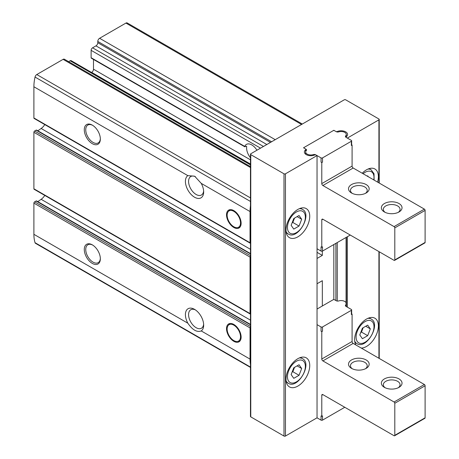 <?xml version="1.0" encoding="UTF-8"?>
<svg xmlns="http://www.w3.org/2000/svg" width="459" height="459" viewBox="0 0 459 459"><rect width="100%" height="100%" fill="white"/><g stroke="black" fill="none" stroke-linecap="round" stroke-linejoin="round"><path stroke-width="0.69" d="M233.826 324.456A10.328 5.961 60 0 1 240.573 333.555A10.328 5.961 60 0 1 238.99 341.829A10.328 5.961 60 0 1 228.662 335.868A10.328 5.961 60 0 1 228.662 323.939A10.328 5.961 60 0 1 233.826 324.456M233.826 210.618A10.328 5.961 60 0 1 240.573 219.723A10.328 5.961 60 0 1 238.99 227.997A10.328 5.961 60 0 1 228.662 222.036A10.328 5.961 60 0 1 228.662 210.107A10.328 5.961 60 0 1 233.826 210.618M91.542 72.442L91.668 72.367A2.582 1.492 120 0 0 93.493 69.206L93.493 59.44M250.465 326.469L34.62 201.851A1.033 0.597 120 0 0 33.891 203.119L33.891 234.314A38.728 22.359 120 0 0 35.033 242.691A2.582 1.492 120 0 0 35.492 243.316L250.465 367.429M34.62 201.851L36.083 201.008A1.033 0.597 120 0 1 36.6 200.956L250.465 324.433M37.781 201.644L41.155 199.309A9.295 5.365 120 0 0 44.781 195.419M250.465 255.64L34.62 131.022A1.033 0.597 120 0 0 33.891 132.29L33.891 188.781A1.033 0.597 120 0 0 34.104 189.257L250.253 314.048A1.033 0.597 120 0 0 250.465 314.094M34.62 131.022L36.118 130.161A1.033 0.597 120 0 1 36.634 130.109L250.465 253.563M37.816 130.792L41.155 128.48A9.295 5.365 120 0 0 44.781 124.59M250.465 166.651L64.392 59.222A2.582 1.492 120 0 0 63.101 59.354L36.783 74.547A2.582 1.492 120 0 0 35.033 77.06A38.728 22.359 120 0 0 33.891 86.757L33.891 117.957A1.033 0.597 120 0 0 34.104 118.428L250.253 243.218A1.033 0.597 120 0 0 250.465 243.264M68.603 61.655L70.129 60.777A2.066 1.193 120 0 1 71.162 60.674L250.465 164.196M250.465 157.747A10.672 6.162 -120 0 1 246.707 146.49L246.139 146.163L246.707 146.49L246.139 146.163L245.226 146.691L91.123 57.719A1.033 0.597 120 0 0 91.335 58.19L244.779 146.782M91.123 57.719L91.123 50.341A2.066 1.193 120 0 1 92.58 47.811L95.96 45.86A2.582 1.492 120 0 0 97.784 42.698L97.784 41.436A2.582 1.492 120 0 1 99.609 38.275L125.927 23.076A2.582 1.492 120 0 1 127.218 22.95L302.303 124.033M250.465 326.894A1.033 0.597 120 0 0 250.04 327.91L250.04 359.11A38.728 22.359 120 0 0 250.465 364.429M250.465 256.065A1.033 0.597 120 0 0 250.04 257.08L250.04 313.577A1.033 0.597 120 0 0 250.253 314.048M92.311 244.854L92.311 244.854A11.36 6.558 60 0 1 100.343 258.767A11.36 6.558 60 0 1 92.311 263.409A11.36 6.558 60 0 1 84.278 249.495A11.36 6.558 60 0 1 92.311 244.854M187.846 323.205A12.909 7.453 60 0 1 186.176 310.852A12.909 7.453 60 0 1 194.541 309.36A12.909 7.453 60 0 1 203.67 325.167A12.909 7.453 60 0 1 201.231 330.933C196.928 332.54 192.464 329.964 187.846 323.205L33.891 234.314M250.465 205.735A38.728 22.359 120 0 0 250.04 211.547L250.04 242.748A1.033 0.597 120 0 0 250.253 243.218M256.925 150.236A10.672 6.162 -120 0 0 251.773 144.918A10.672 6.162 -120 0 0 246.437 144.39A10.672 6.162 -120 0 0 244.739 146.41L245.226 146.691M203.63 190.967A10.672 6.162 60 0 1 201.455 195.006A10.672 6.162 60 0 1 190.887 189.016A10.672 6.162 60 0 1 190.588 176.64A10.672 6.162 60 0 1 190.783 176.52A10.672 6.162 60 0 1 195.419 176.681M203.63 324.192A10.672 6.162 60 0 1 201.455 328.231A10.672 6.162 60 0 1 190.588 321.719A10.672 6.162 60 0 1 190.783 309.745A10.672 6.162 60 0 1 195.368 309.882M250.04 211.547L201.231 183.371L194.679 176.216L187.846 175.642L33.891 86.757M92.311 125.123L92.311 125.123A11.36 6.558 60 0 1 100.343 139.037A11.36 6.558 60 0 1 92.311 143.673A11.36 6.558 60 0 1 84.278 129.759A11.36 6.558 60 0 1 92.311 125.123M201.231 183.371A12.909 7.453 60 0 1 203.67 191.942A12.909 7.453 60 0 1 191.208 194.559A12.909 7.453 60 0 1 187.846 175.642M317.037 155.578L316.073 155.022A1.033 0.597 0 0 0 314.719 154.97A6.455 3.724 0 0 1 307.955 155.331A6.455 3.724 0 0 1 304.374 151.998A6.455 3.724 0 0 1 305.677 149.749A1.033 0.597 0 0 0 305.889 149.393A1.033 0.597 0 0 0 305.585 148.968L303.525 147.781L333.831 130.287L335.89 131.475A1.033 0.597 0 0 0 337.245 131.526A6.455 3.724 0 0 1 344.009 131.165A6.455 3.724 0 0 1 347.589 134.498A6.455 3.724 0 0 1 346.281 136.748A1.033 0.597 0 0 0 346.075 137.109A1.033 0.597 0 0 0 346.379 137.528L347.343 138.084L378.922 119.851A1.033 0.597 0 0 0 379.226 119.426A1.033 0.597 0 0 0 378.922 119.007L345.696 99.827A1.033 0.597 0 0 0 344.239 99.827L250.769 153.788A1.033 0.597 0 0 0 250.465 154.213A1.033 0.597 0 0 0 250.769 154.631L283.995 173.812A1.033 0.597 0 0 0 285.452 173.812L317.037 155.578L317.037 417.816L285.452 436.05A1.033 0.597 0 0 1 283.995 436.05L250.769 416.87A1.033 0.597 0 0 1 250.465 416.445L250.465 154.213M286.003 379.237A16.782 9.691 -60 0 1 293.324 362.352A16.782 9.691 -60 0 1 306.256 357.854A16.782 9.691 -60 0 1 306.256 377.235A16.782 9.691 -60 0 1 289.48 386.92A16.782 9.691 -60 0 1 286.003 379.237M286.003 229.993A16.782 9.691 -60 0 1 293.324 213.102A16.782 9.691 -60 0 1 306.256 208.61A16.782 9.691 -60 0 1 306.256 227.985A16.782 9.691 -60 0 1 289.48 237.676A16.782 9.691 -60 0 1 286.003 229.993M322.333 305.987L322.333 280.69L317.037 283.748M322.333 251.159L322.333 255.393L317.037 258.451M333.831 244.538L333.831 299.595M347.343 236.741L347.343 307.146M355.857 344.95A16.782 9.691 -60 0 1 354.641 339.608A16.782 9.691 -60 0 1 361.967 322.723A16.782 9.691 -60 0 1 374.9 318.225A16.782 9.691 -60 0 1 376.162 335.162A16.782 9.691 -60 0 1 361.279 348.077M362.208 173.227A16.782 9.691 -60 0 1 374.9 168.981A16.782 9.691 -60 0 1 377.568 182.097M100.332 138.595A10.328 5.961 60 0 1 98.203 142.921A10.328 5.961 60 0 1 87.876 136.954A10.328 5.961 60 0 1 87.876 125.032A10.328 5.961 60 0 1 92.684 125.347M100.332 258.331A10.328 5.961 60 0 1 98.203 262.651A10.328 5.961 60 0 1 87.876 256.69A10.328 5.961 60 0 1 87.876 244.767A10.328 5.961 60 0 1 92.684 245.083M233.826 211.335A9.455 5.456 60 0 1 240.218 220.481A9.455 5.456 60 0 1 237.573 227.612A9.455 5.456 60 0 1 229.098 221.783A9.455 5.456 60 0 1 228.289 211.53A9.455 5.456 60 0 1 233.826 211.335M233.826 325.167A9.455 5.456 60 0 1 240.218 334.313A9.455 5.456 60 0 1 237.573 341.444A9.455 5.456 60 0 1 229.098 335.615A9.455 5.456 60 0 1 228.289 325.362A9.455 5.456 60 0 1 233.826 325.167M322.333 255.393L317.037 252.341M368.29 176.738L367.682 175.877L367.24 176.136M367.682 325.127L362.415 328.168L359.781 334.955L362.415 338.708L367.682 335.667L370.321 328.874L367.682 325.127M299.044 215.506L293.771 218.547L291.138 225.34L293.771 229.093L299.044 226.046L301.678 219.259L299.044 215.506M299.044 364.756L293.771 367.797L291.138 374.59L293.771 378.336L299.044 375.296L301.678 368.502L299.044 364.756M292.085 372.146L292.836 371.71L299.044 375.296M297.111 365.869L301.678 368.502M292.836 371.71L294.523 367.366M292.085 222.896L292.836 222.466L299.044 226.046M297.111 216.619L301.678 219.259M292.836 222.466L294.523 218.117M360.728 332.511L361.48 332.081L367.682 335.667M365.754 326.24L370.321 328.874M361.48 332.081L363.161 327.732M305.929 149.169A2.066 1.193 0 0 1 306.537 150.013A2.066 1.193 0 0 1 306.285 150.581A5.164 2.983 0 0 0 305.665 151.998A5.164 2.983 0 0 0 313.285 154.62A2.066 1.193 0 0 1 315.729 154.826L321.053 157.902A1.033 0.597 0 0 0 322.511 157.902L351.359 141.246L351.359 145.463A1.033 0.597 0 0 0 351.657 145.038L351.657 140.827A1.033 0.597 0 0 0 351.359 140.402L346.034 137.327A2.066 1.193 0 0 1 345.426 136.484A2.066 1.193 0 0 1 345.679 135.921A5.164 2.983 0 0 0 346.298 134.498A5.164 2.983 0 0 0 338.679 131.876A2.066 1.193 0 0 1 336.235 131.67L334.559 130.706A1.033 0.597 0 0 0 333.102 130.706L304.26 147.362A1.033 0.597 0 0 0 303.956 147.781A1.033 0.597 0 0 0 304.26 148.205L305.929 149.169L305.929 151.057M351.359 145.463L352.087 145.038L351.657 144.792M321.053 162.113A1.033 0.597 0 0 0 322.511 162.113L321.782 162.538L321.053 162.113L321.053 157.902M317.037 248.755L321.053 251.073L321.053 246.856L321.782 247.281L322.511 246.856L322.511 251.073L350.263 235.054M321.782 247.281L321.782 219.872L322.878 219.241A1.549 0.895 -120 0 0 322.103 219.167A1.549 0.895 -120 0 0 321.782 219.872M322.878 219.241L394.074 260.345A1.033 0.597 -120 0 0 394.591 260.396A1.033 0.597 -120 0 0 394.803 259.926L394.803 227.882A1.033 0.597 -120 0 0 394.074 226.62L322.878 185.516L353.183 168.017A1.549 0.895 -120 0 1 352.087 166.124L352.087 145.038M321.782 162.538L321.782 183.617A1.549 0.895 -120 0 0 322.878 185.516M394.591 260.396L424.896 242.903A1.033 0.597 -120 0 0 425.109 242.432L425.109 210.388A1.033 0.597 -120 0 0 424.38 209.126L353.183 168.017M366.144 184.564A10.328 5.961 180 0 1 366.144 192.998A10.328 5.961 180 0 1 351.542 192.998A10.328 5.961 180 0 1 351.542 184.564A10.328 5.961 180 0 1 366.144 184.564M399.003 203.538A10.328 5.961 180 0 1 399.003 211.972A10.328 5.961 180 0 1 384.401 211.972A10.328 5.961 180 0 1 384.401 203.538A10.328 5.961 180 0 1 399.003 203.538M385.164 212.368A8.371 4.831 180 0 1 383.334 209.35A8.371 4.831 180 0 1 388.498 204.886A8.371 4.831 180 0 1 397.62 205.936A8.371 4.831 180 0 1 400.07 209.35A8.371 4.831 180 0 1 398.24 212.368M352.305 193.4A8.371 4.831 180 0 1 350.469 190.382A8.371 4.831 180 0 1 355.639 185.912A8.371 4.831 180 0 1 364.762 186.962A8.371 4.831 180 0 1 367.211 190.382A8.371 4.831 180 0 1 365.381 193.4M321.053 251.073A1.033 0.597 0 0 0 322.511 251.073M351.359 141.246A1.033 0.597 0 0 0 351.657 140.827M344.784 407.276L322.511 420.134L322.511 415.917L321.782 416.342L321.053 415.917L321.053 420.134L317.037 417.816M351.657 313.853L352.087 314.105L351.359 314.524A1.033 0.597 180 0 0 351.657 314.105L351.657 309.888A1.033 0.597 180 0 1 351.359 310.307L322.511 326.963A1.033 0.597 180 0 1 321.053 326.963L317.037 324.645M317.037 309.045L333.102 299.767A1.033 0.597 180 0 1 334.559 299.767L336.235 300.737A2.066 1.193 180 0 0 338.679 300.938A5.164 2.983 180 0 1 346.075 302.699M346.075 304.426A5.164 2.983 180 0 1 345.679 304.983A2.066 1.193 180 0 0 345.426 305.545A2.066 1.193 180 0 0 346.034 306.388L351.359 309.464A1.033 0.597 180 0 1 351.657 309.888M352.087 314.105L352.087 341.507L321.782 359.001A1.549 0.895 60 0 0 322.878 360.9L394.074 402.004A1.033 0.597 60 0 1 394.803 403.272L394.803 435.31A1.033 0.597 60 0 1 394.591 435.786A1.033 0.597 60 0 1 394.074 435.734L322.878 394.625L321.782 395.262L321.782 416.342M394.591 435.786L424.896 418.287A1.033 0.597 60 0 0 425.109 417.816L425.109 385.772A1.033 0.597 60 0 0 424.38 384.51L353.183 343.407A1.549 0.895 60 0 1 352.087 341.507M321.782 395.262A1.549 0.895 60 0 1 322.103 394.551A1.549 0.895 60 0 1 322.878 394.625M322.511 326.963L322.511 331.174A1.033 0.597 180 0 1 321.053 331.174L321.782 331.599L321.782 359.001M322.511 331.174L321.782 331.599M351.542 368.382A10.328 5.961 0 0 0 366.144 368.382A10.328 5.961 0 0 0 366.144 359.954A10.328 5.961 0 0 0 351.542 359.954A10.328 5.961 0 0 0 351.542 368.382L351.542 368.382M384.401 387.356A10.328 5.961 0 0 0 399.003 387.356A10.328 5.961 0 0 0 399.003 378.922A10.328 5.961 0 0 0 384.401 378.922A10.328 5.961 0 0 0 384.401 387.356L384.401 387.356M398.24 387.752A8.371 4.831 0 0 0 400.07 384.74A8.371 4.831 0 0 0 391.705 379.903A8.371 4.831 0 0 0 383.334 384.74A8.371 4.831 0 0 0 385.164 387.752M365.381 368.784A8.371 4.831 0 0 0 367.211 365.766A8.371 4.831 0 0 0 358.84 360.935A8.371 4.831 0 0 0 350.469 365.766A8.371 4.831 0 0 0 352.305 368.784M322.511 420.134A1.033 0.597 180 0 1 321.053 420.134M250.465 164.052L91.668 72.367M250.465 159.835L93.493 69.206M250.04 327.91L33.891 203.119M250.04 359.11L201.231 330.933M250.04 313.577L33.891 188.781M250.04 257.08L33.891 132.29M250.465 167.529L63.101 59.354M250.465 197.915L36.783 74.547M250.465 367.074L35.033 242.691M250.465 201.444L35.033 77.06M301.546 124.469L125.927 23.076M275.228 139.668L99.609 38.275M250.04 242.748L33.891 117.957M260.534 148.148L91.123 50.341M263.455 146.461L92.58 47.811M266.834 144.516L95.96 45.86M270.483 142.405L97.784 42.698M271.579 141.774L97.784 41.436M250.465 164.89L70.129 60.777M378.922 119.851L378.922 182.877M378.922 251.601L378.922 358.267M250.769 154.631L250.769 416.87M283.995 173.812L283.995 436.05M285.452 173.812L285.452 436.05M305.677 149.749L305.677 151.78M335.89 243.35L335.89 300.536M337.245 131.526L337.245 131.991M337.245 242.57L337.245 301.052M346.379 237.297L346.379 306.589M250.465 253.913L36.118 130.161M250.465 249.323L41.155 128.48M250.465 324.783L36.083 201.008M250.465 320.152L41.155 199.309M367.911 169.096A14.2 8.199 -60 0 1 371.056 169.738L369.139 168.631M363.08 173.732A12.651 7.304 -60 0 1 373.775 179.905M367.911 318.345A14.2 8.199 -60 0 1 371.056 318.988L369.139 317.88M371.056 318.988C381.452 323.893 366.305 350.137 356.855 343.579A14.2 8.199 -60 0 1 354.727 341.18M356.104 337.078A12.651 7.304 -60 0 1 369.524 320.388A12.651 7.304 -60 0 1 369.524 338.277A12.651 7.304 -60 0 1 356.104 337.078M299.274 208.725A14.2 8.199 -60 0 1 302.412 209.367L300.496 208.266M302.412 209.367C312.814 214.273 297.661 240.516 288.212 233.964A14.2 8.199 -60 0 1 286.083 231.566M287.46 227.463A12.651 7.304 -60 0 1 300.88 210.773A12.651 7.304 -60 0 1 300.88 228.662A12.651 7.304 -60 0 1 287.46 227.463M299.274 357.974A14.2 8.199 -60 0 1 302.412 358.617L300.496 357.509M302.412 358.617C312.814 363.522 297.661 389.766 288.212 383.208A14.2 8.199 -60 0 1 286.083 380.809M287.46 376.707A12.651 7.304 -60 0 1 300.88 360.017A12.651 7.304 -60 0 1 300.88 377.906A12.651 7.304 -60 0 1 287.46 376.707M322.511 157.902L322.511 162.113M321.782 183.617L352.087 166.124M394.803 259.926L425.109 242.432M394.803 227.882L425.109 210.388M394.074 226.62L424.38 209.126M345.679 135.921L345.679 137.052M313.285 154.62L313.285 155.44M321.053 326.963L321.053 331.174M351.359 310.307L351.359 314.524M353.183 343.407L322.878 360.9M424.38 384.51L394.074 402.004M425.109 385.772L394.803 403.272M425.109 417.816L394.803 435.31M345.679 304.983L345.679 306.113M379.226 119.426L379.226 183.055M379.226 251.773L379.226 358.439M305.889 149.393L305.889 151.131M346.075 237.469L346.075 306.417M237.573 227.612L240.005 227.113M228.289 211.53L229.936 209.671M237.573 341.444L240.005 340.945M228.289 325.362L229.936 323.503M371.056 169.738L374.033 173.766L374.096 180.094M356.855 343.579L354.939 342.471M288.212 233.964L286.296 232.856M288.212 383.208L286.296 382.106M305.665 151.998L305.665 154.235M346.298 134.498L346.298 136.736"/></g></svg>
